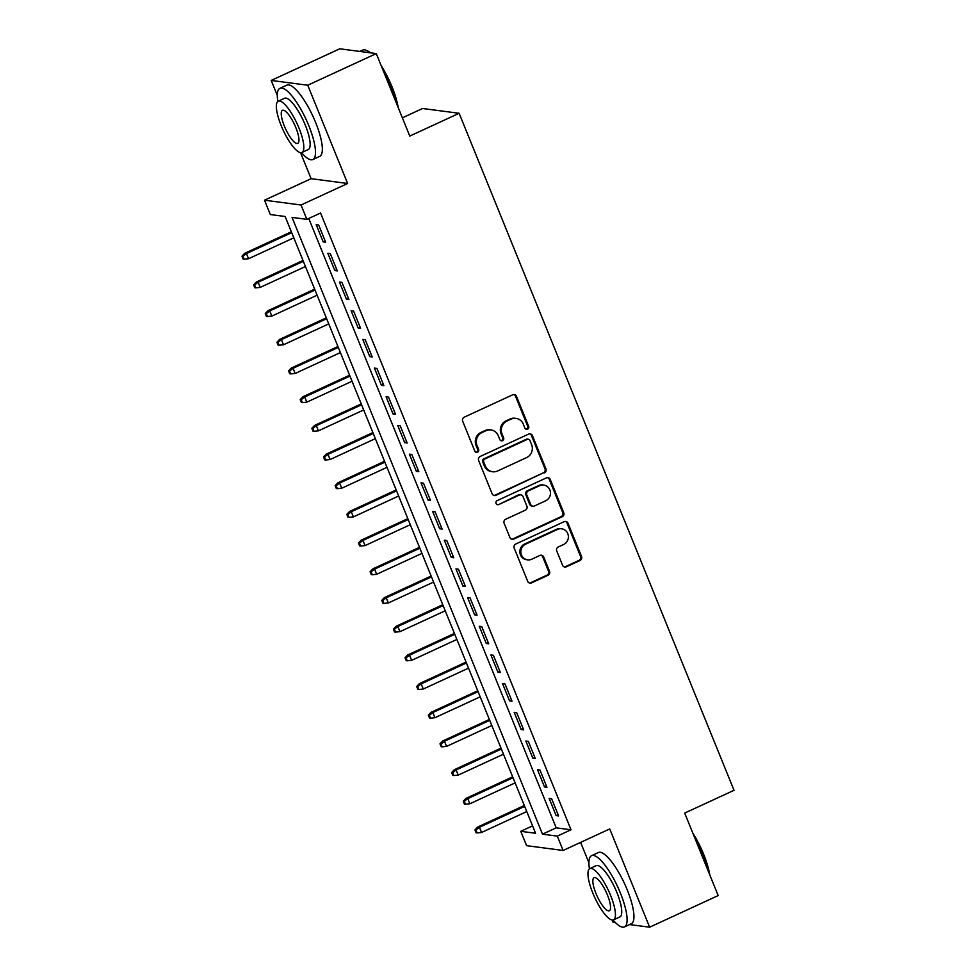 <?xml version="1.0" encoding="UTF-8"?>
<svg xmlns="http://www.w3.org/2000/svg" width="976" height="976" viewBox="0 0 976 976"><rect width="100%" height="100%" fill="white"/><g stroke="black" fill="none" stroke-linecap="round" stroke-linejoin="round"><path stroke-width="1.46" d="M527.577 429.147A2.159 2.05 97.5 0 0 528.663 426.305L516.511 396.39A3.074 2.916 97.5 0 0 512.668 394.816L464.234 417.179A3.074 2.916 97.5 0 0 462.685 421.229L474.836 451.156A2.159 2.05 97.5 0 0 477.52 452.254A2.159 2.05 97.5 0 0 478.606 449.411L477.032 445.544A9.858 9.345 97.5 0 1 481.985 432.551L486.024 430.697A9.858 9.345 97.5 0 1 498.285 435.735L499.858 439.603A2.159 2.05 97.5 0 0 502.542 440.701A2.159 2.05 97.5 0 0 503.628 437.858L502.054 433.991A9.858 9.345 97.5 0 1 507.008 421.01L511.046 419.143A9.858 9.345 97.5 0 1 523.319 424.182L524.893 428.049A2.159 2.05 97.5 0 0 527.577 429.147M526.003 429.184A2.159 2.05 97.5 0 0 527.674 426.183L515.523 396.256A3.074 2.916 97.5 0 0 513.718 394.56M475.959 452.291A2.159 2.05 97.5 0 0 477.618 449.289L476.044 445.41L477.032 445.544M500.981 440.737A2.159 2.05 97.5 0 0 502.64 437.736L501.066 433.856L502.054 433.991M562.542 565.226A3.074 2.916 97.5 0 0 566.373 566.8L579.964 560.529A3.074 2.916 97.5 0 0 581.513 556.466L568.02 523.246A3.074 2.916 97.5 0 0 564.189 521.672L515.743 544.035A3.074 2.916 97.5 0 0 514.193 548.085L527.687 581.318A3.074 2.916 97.5 0 0 531.517 582.892L547.939 575.315A3.074 2.916 97.5 0 0 549.488 571.253L543.717 557.028A3.074 2.916 97.5 0 0 539.874 555.466L531.737 559.224A8.235 7.808 97.5 0 1 520.928 552.88A8.235 7.808 97.5 0 1 525.625 544.157L557.503 529.431A8.235 7.808 97.5 0 1 568.325 535.763A8.235 7.808 97.5 0 1 563.628 544.498L558.309 546.95A3.074 2.916 97.5 0 0 556.759 551.013L562.542 565.226M557.308 836.115L563.128 850.462L526.601 845.667L520.781 831.32L535.58 833.272L285.138 216.489L270.328 214.549L264.508 200.202L301.035 204.997L306.854 219.344L292.056 217.404L542.497 834.175L557.308 836.115L571.009 829.795L320.567 213.012L306.854 219.344M376.285 53.595L307.745 85.229L271.218 80.435L339.758 48.8L376.285 53.595L409.774 136.067L459.123 113.289L734.025 790.304L684.688 813.081L718.177 895.565L649.638 927.2L609.732 828.941L563.128 850.462M300.535 152.646L311.112 178.693L347.639 183.488L307.745 85.229M347.639 183.488L301.035 204.997M544.401 472.957A3.074 2.916 97.5 0 0 545.95 468.895L532.457 435.674A3.074 2.916 97.5 0 0 528.626 434.1L480.18 456.463A3.074 2.916 97.5 0 0 478.643 460.513L492.124 493.746A3.074 2.916 97.5 0 0 495.967 495.32L543.412 472.823A3.074 2.916 97.5 0 0 544.962 468.773L531.469 435.54A3.074 2.916 97.5 0 0 529.663 433.844M550.232 479.46L563.725 512.681A3.074 2.916 97.5 0 1 562.188 516.743L513.742 539.106A3.074 2.916 97.5 0 1 509.911 537.532L504.141 523.307A3.074 2.916 97.5 0 1 505.678 519.256L525.332 510.18A3.074 2.916 97.5 0 0 526.869 506.129L523.051 496.686A3.074 2.916 97.5 0 0 519.208 495.113L498.76 504.555A2.159 2.05 97.5 0 1 495.93 502.896A2.159 2.05 97.5 0 1 497.162 500.615L546.401 477.886A3.074 2.916 97.5 0 1 550.232 479.46L549.256 479.326L562.737 512.559L563.725 512.681M612.135 920.026L613.099 922.405L615.575 922.735M629.544 924.565L649.638 927.2M325.642 242.194L318.652 224.992L316.187 224.663L323.178 241.877L325.642 242.194M337.293 270.889L330.303 253.675L327.826 253.345L334.817 270.559L337.293 270.889M348.932 299.571L341.954 282.357L339.477 282.04L346.468 299.254L348.932 299.571M360.583 328.265L353.593 311.051L351.128 310.722L358.119 327.936L360.583 328.265M372.234 356.948L365.244 339.733L362.779 339.416L369.77 356.618L372.234 356.948M383.885 385.63L376.895 368.428L374.43 368.098L381.421 385.313L383.885 385.63M395.536 414.324L388.546 397.11L386.081 396.781L393.06 413.995L395.536 414.324M407.187 443.006L400.197 425.792L397.72 425.475L404.711 442.689L407.187 443.006M418.826 471.701L411.835 454.487L409.371 454.157L416.362 471.371L418.826 471.701M430.477 500.383L423.486 483.169L421.022 482.852L428.013 500.054L430.477 500.383M442.128 529.065L435.137 511.863L432.673 511.534L439.664 528.748L442.128 529.065M453.779 557.76L446.788 540.545L444.324 540.216L451.302 557.43L453.779 557.76M465.43 586.442L458.439 569.228L455.963 568.91L462.953 586.125L465.43 586.442M477.069 615.136L470.078 597.922L467.614 597.593L474.604 614.807L477.069 615.136M488.72 643.818L481.729 626.604L479.265 626.287L486.255 643.489L488.72 643.818M500.371 672.501L493.38 655.299L490.916 654.969L497.906 672.183L500.371 672.501M512.022 701.195L505.031 683.981L502.567 683.651L509.545 700.866L512.022 701.195M523.673 729.877L516.682 712.663L514.206 712.346L521.196 729.56L523.673 729.877M535.312 758.572L528.321 741.357L525.857 741.028L532.847 758.242L535.312 758.572M546.963 787.254L539.972 770.04L537.508 769.722L544.498 786.924L546.963 787.254M308.758 218.465L556.198 827.843L571.009 829.795M549.159 798.405L556.149 815.619L558.614 815.936L551.623 798.734L549.159 798.405M459.123 113.289L422.596 108.495L402.368 117.828M580.61 842.386L588.918 862.833M532.579 825.867L520.781 831.32M311.112 178.693L264.508 200.202M271.218 80.435L277.318 95.453M556.198 827.843L542.497 834.175M323.178 241.877L325.142 240.962M334.817 270.559L336.793 269.657M346.468 299.254L348.432 298.339M358.119 327.936L360.083 327.033M369.77 356.618L371.734 355.715M381.421 385.313L383.385 384.398M393.06 413.995L395.036 413.092M404.711 442.689L406.675 441.774M416.362 471.371L418.326 470.469M428.013 500.054L429.977 499.151M439.664 528.748L441.628 527.833M451.302 557.43L453.279 556.527M462.953 586.125L464.93 585.21M474.604 614.807L476.569 613.904M486.255 643.489L488.22 642.586M497.906 672.183L499.871 671.268M509.545 700.866L511.522 699.963M521.196 729.56L523.173 728.645M532.847 758.242L534.811 757.339M544.498 786.924L546.462 786.022M556.149 815.619L558.113 814.704M515.987 418.375L514.999 418.253A9.858 9.345 97.5 0 0 510.058 419.009L511.046 419.143M501.066 433.856A9.858 9.345 97.5 0 1 506.019 420.876L510.058 419.009M490.965 429.928L489.976 429.806A9.858 9.345 97.5 0 0 485.035 430.562L486.024 430.697M476.044 445.41A9.858 9.345 97.5 0 1 480.997 432.429L485.035 430.562M493.929 495.442A3.074 2.916 97.5 0 0 494.978 495.186L543.412 472.823M529.944 440.505A2.159 2.05 97.5 0 0 527.26 439.407L484.743 459.037A2.159 2.05 97.5 0 0 483.657 461.88L485.316 465.955A9.858 9.345 97.5 0 0 497.589 470.993L526.65 457.573A9.858 9.345 97.5 0 0 531.603 444.592L529.944 440.505M528.345 439.237L527.357 439.115A2.159 2.05 97.5 0 0 526.271 439.273L527.26 439.407M492.648 471.75L491.66 471.628A9.858 9.345 97.5 0 1 484.328 465.833L482.681 461.746A2.159 2.05 97.5 0 1 483.754 458.903L526.271 439.273M511.717 539.228A3.074 2.916 97.5 0 0 512.754 538.972L561.2 516.609A3.074 2.916 97.5 0 0 562.737 512.559M520.757 494.881L519.769 494.747A3.074 2.916 97.5 0 0 518.219 494.991L498.76 504.555M545.706 500.773A8.235 7.808 97.5 0 0 543.73 485.072A8.235 7.808 97.5 0 0 539.594 485.706L528.358 490.891A3.074 2.916 97.5 0 0 526.808 494.954L530.639 504.385A3.074 2.916 97.5 0 0 534.482 505.958L545.706 500.773M543.73 485.072L542.741 484.938A8.235 7.808 97.5 0 0 538.606 485.584L539.594 485.706M532.933 506.202L531.944 506.068A3.074 2.916 97.5 0 1 529.651 504.25L525.82 494.82A3.074 2.916 97.5 0 1 527.369 490.769L538.606 485.584M549.256 479.326A3.074 2.916 97.5 0 0 547.451 477.63M561.639 528.797L560.651 528.663A8.235 7.808 97.5 0 0 556.527 529.309L557.503 529.431M527.601 559.858L526.625 559.724A8.235 7.808 97.5 0 1 524.637 544.022L556.527 529.309M529.492 583.014A3.074 2.916 97.5 0 0 530.541 582.757L546.95 575.181A3.074 2.916 97.5 0 0 548.5 571.119L542.729 556.906A3.074 2.916 97.5 0 0 540.924 555.198M564.335 566.934A3.074 2.916 97.5 0 0 565.385 566.678L578.975 560.395A3.074 2.916 97.5 0 0 580.525 556.344L567.032 523.112A3.074 2.916 97.5 0 0 565.226 521.416M241.975 256.163L243.134 259.043L244.122 259.165L242.951 256.298L241.975 256.163L244.671 253.321L246.452 253.553L248.551 258.725L293.8 237.827M242.951 256.298L246.452 253.553L291.702 232.666M244.671 253.321L291.348 231.776M248.551 258.725L244.122 259.165M369.977 52.765A39.223 10.675 -114.8 0 0 366.171 50.276L367.305 50.752A38.284 10.419 65.2 0 1 370.624 52.85M381.213 65.721A38.284 10.419 65.2 0 1 392.059 86.913A38.284 10.419 65.2 0 1 398.159 107.47M397.147 104.981A39.223 10.675 -114.8 0 0 391.535 87.328A39.223 10.675 -114.8 0 0 382.641 69.235M366.171 50.276A39.223 10.675 -114.8 0 0 362.755 50.093L359.839 51.435M301.474 152.634A39.223 10.675 -114.8 0 0 312.845 159.539A39.223 10.675 -114.8 0 0 308.745 125.55A39.223 10.675 -114.8 0 0 279.953 88.316A39.223 10.675 -114.8 0 0 277.843 101.443M312.845 159.539L319.689 156.38A39.223 10.675 -114.8 0 0 315.59 122.378A39.223 10.675 -114.8 0 0 286.81 85.144L279.953 88.316M278.258 101.199L284.565 98.283A28.243 7.686 65.2 0 1 305.281 125.087A28.243 7.686 65.2 0 1 308.233 149.572L301.926 152.476A28.243 7.686 -114.8 0 0 298.973 128.002A28.243 7.686 -114.8 0 0 278.258 101.199A28.243 7.686 -114.8 0 0 281.21 125.672A28.243 7.686 -114.8 0 0 301.926 152.476M284.37 126.087A18.202 4.953 -114.8 0 0 297.717 143.362A18.202 4.953 -114.8 0 0 295.826 127.588A18.202 4.953 -114.8 0 0 282.467 110.312A18.202 4.953 -114.8 0 0 284.37 126.087M692.814 833.101A38.284 10.419 65.2 0 1 703.659 854.293A38.284 10.419 65.2 0 1 709.759 874.85M708.747 872.361A39.223 10.675 -114.8 0 0 703.135 854.708A39.223 10.675 -114.8 0 0 694.241 836.627M613.074 920.014A39.223 10.675 -114.8 0 0 624.445 926.919A39.223 10.675 -114.8 0 0 620.346 892.93A39.223 10.675 -114.8 0 0 591.566 855.696A39.223 10.675 -114.8 0 0 589.443 868.823M624.445 926.919L631.289 923.76A39.223 10.675 -114.8 0 0 627.19 889.758A39.223 10.675 -114.8 0 0 598.41 852.524L591.566 855.696M589.858 868.579L596.165 865.663A28.243 7.686 65.2 0 1 616.881 892.467A28.243 7.686 65.2 0 1 619.833 916.952L613.526 919.856A28.243 7.686 -114.8 0 0 610.586 895.382A28.243 7.686 -114.8 0 0 589.858 868.579A28.243 7.686 -114.8 0 0 592.81 893.052A28.243 7.686 -114.8 0 0 613.526 919.856M595.97 893.467A18.202 4.953 -114.8 0 0 609.329 910.742A18.202 4.953 -114.8 0 0 607.426 894.968A18.202 4.953 -114.8 0 0 594.067 877.692A18.202 4.953 -114.8 0 0 595.97 893.467M253.614 284.858L254.785 287.725L255.773 287.859L254.602 284.98L253.614 284.858L256.322 282.015L258.103 282.247L260.189 287.408L305.451 266.521M254.602 284.98L258.103 282.247L303.353 261.348M256.322 282.015L302.999 260.47M260.189 287.408L255.773 287.859M265.265 313.54L266.436 316.407L267.424 316.541L266.253 313.674L265.265 313.54L267.973 310.697L269.742 310.929L271.84 316.09L317.102 295.203M266.253 313.674L269.742 310.929L315.004 290.043M267.973 310.697L314.638 289.152M271.84 316.09L267.424 316.541M276.916 342.234L278.075 345.101L279.063 345.223L277.904 342.356L276.916 342.234L279.624 339.392L281.393 339.624L283.491 344.784L328.753 323.886M277.904 342.356L281.393 339.624L326.655 318.725M279.624 339.392L326.289 317.847M283.491 344.784L279.063 345.223M288.567 370.917L289.726 373.784L290.714 373.918L289.555 371.051L288.567 370.917L291.263 368.074L293.044 368.306L295.142 373.466L340.392 352.58M289.555 371.051L293.044 368.306L338.306 347.419M291.263 368.074L337.94 346.529M295.142 373.466L290.714 373.918M300.218 399.599L301.377 402.478L302.365 402.6L301.194 399.733L300.218 399.599L302.914 396.756L304.695 396.988L306.793 402.161L352.043 381.262M301.194 399.733L304.695 396.988L349.945 376.102M302.914 396.756L349.591 375.211M306.793 402.161L302.365 402.6M311.856 428.293L313.028 431.16L314.016 431.294L312.845 428.427L311.856 428.293L314.565 425.451L316.346 425.682L318.432 430.843L363.694 409.957M312.845 428.427L316.346 425.682L361.596 404.784M314.565 425.451L361.242 403.905M318.432 430.843L314.016 431.294M323.507 456.975L324.679 459.842L325.667 459.977L324.496 457.11L323.507 456.975L326.216 454.133L327.985 454.365L330.083 459.537L375.345 438.639M324.496 457.11L327.985 454.365L373.247 433.478M326.216 454.133L372.881 432.588M330.083 459.537L325.667 459.977M335.158 485.67L336.317 488.537L337.306 488.659L336.147 485.792L335.158 485.67L337.867 482.827L339.636 483.059L341.734 488.22L386.996 467.333M336.147 485.792L339.636 483.059L384.898 462.16M337.867 482.827L384.532 461.282M341.734 488.22L337.306 488.659M346.809 514.352L347.968 517.219L348.957 517.353L347.798 514.486L346.809 514.352L349.506 511.509L351.287 511.741L353.385 516.902L398.635 496.015M347.798 514.486L351.287 511.741L396.549 490.855M349.506 511.509L396.183 489.964M353.385 516.902L348.957 517.353M358.46 543.046L359.619 545.913L360.608 546.035L359.436 543.168L358.46 543.046L361.157 540.192L362.938 540.423L365.036 545.596L410.286 524.698M359.436 543.168L362.938 540.423L408.188 519.537M361.157 540.192L407.834 518.646M365.036 545.596L360.608 546.035M370.099 571.729L371.27 574.596L372.259 574.73L371.087 571.863L370.099 571.729L372.808 568.886L374.589 569.118L376.675 574.278L421.937 553.392M371.087 571.863L374.589 569.118L419.839 548.219M372.808 568.886L419.485 547.341M376.675 574.278L372.259 574.73M381.75 600.411L382.921 603.278L383.91 603.412L382.738 600.545L381.75 600.411L384.459 597.568L386.228 597.8L388.326 602.973L433.588 582.074M382.738 600.545L386.228 597.8L431.49 576.914M384.459 597.568L431.136 576.023M388.326 602.973L383.91 603.412M393.401 629.105L394.56 631.972L395.548 632.094L394.389 629.227L393.401 629.105L396.11 626.263L397.879 626.494L399.977 631.655L445.239 610.769M394.389 629.227L397.879 626.494L443.141 605.596M396.11 626.263L442.775 604.717M399.977 631.655L395.548 632.094M405.052 657.787L406.211 660.654L407.199 660.789L406.04 657.922L405.052 657.787L407.748 654.945L409.53 655.177L411.628 660.337L456.89 639.451M406.04 657.922L409.53 655.177L454.792 634.29M407.748 654.945L454.426 633.4M411.628 660.337L407.199 660.789M416.703 686.482L417.862 689.349L418.85 689.471L417.691 686.604L416.703 686.482L419.399 683.627L421.181 683.859L423.279 689.032L468.529 668.133M417.691 686.604L421.181 683.859L466.43 662.972M419.399 683.627L466.077 662.082M423.279 689.032L418.85 689.471M428.342 715.164L429.513 718.031L430.501 718.165L429.33 715.298L428.342 715.164L431.05 712.321L432.832 712.553L434.93 717.714L480.18 696.827M429.33 715.298L432.832 712.553L478.081 691.655M431.05 712.321L477.728 690.776M434.93 717.714L430.501 718.165M439.993 743.846L441.164 746.713L442.152 746.847L440.981 743.98L439.993 743.846L442.701 741.004L444.47 741.235L446.569 746.408L491.831 725.51M440.981 743.98L444.47 741.235L489.732 720.349M442.701 741.004L489.379 719.458M446.569 746.408L442.152 746.847M451.644 772.541L452.815 775.408L453.791 775.53L452.632 772.663L451.644 772.541L454.352 769.698L456.121 769.93L458.22 775.09L503.482 754.204M452.632 772.663L456.121 769.93L501.383 749.031M454.352 769.698L501.017 748.153M458.22 775.09L453.791 775.53M463.295 801.223L464.454 804.09L465.442 804.224L464.283 801.357L463.295 801.223L465.991 798.38L467.772 798.612L469.871 803.773L515.133 782.886M464.283 801.357L467.772 798.612L513.034 777.726M465.991 798.38L512.668 776.835M469.871 803.773L465.442 804.224M474.946 829.917L476.105 832.784L477.093 832.906L475.934 830.039L474.946 829.917L477.642 827.062L479.423 827.294L481.522 832.467L526.772 811.568M475.934 830.039L479.423 827.294L524.673 806.408M477.642 827.062L524.319 805.517M481.522 832.467L477.093 832.906M527.674 426.183L528.663 426.305M477.618 449.289L478.606 449.411M502.64 437.736L503.628 437.858M506.019 420.876L507.008 421.01M480.997 432.429L481.985 432.551M515.523 396.256L516.511 396.39M494.978 495.186L495.967 495.32M531.469 435.54L532.457 435.674M544.962 468.773L545.95 468.895M483.754 458.903L484.743 459.037M482.681 461.746L483.657 461.88M484.328 465.833L485.316 465.955M561.2 516.609L562.188 516.743M512.754 538.972L513.742 539.106M518.219 494.991L519.208 495.113M527.369 490.769L528.358 490.891M525.82 494.82L526.808 494.954M529.651 504.25L530.639 504.385M524.637 544.022L525.625 544.157M542.729 556.906L543.717 557.028M548.5 571.119L549.488 571.253M546.95 575.181L547.939 575.315M530.541 582.757L531.517 582.892M567.032 523.112L568.02 523.246M580.525 556.344L581.513 556.466M578.975 560.395L579.964 560.529M565.385 566.678L566.373 566.8"/></g></svg>
